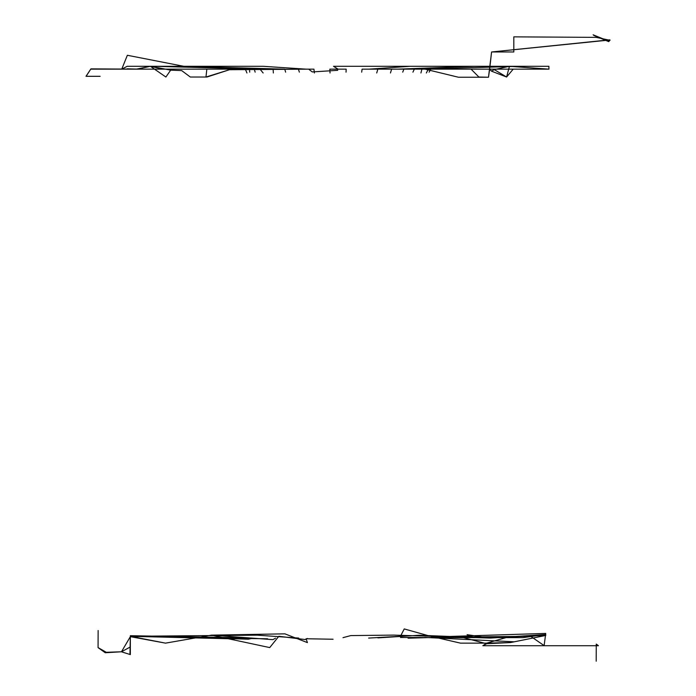 <?xml version="1.0" encoding="UTF-8"?>
<svg xmlns="http://www.w3.org/2000/svg" width="696" height="696" viewBox="0 0 696 696"><rect width="100%" height="100%" fill="white"/><g stroke="black" fill="none" stroke-linecap="round" stroke-linejoin="round"><path stroke-width="1.04" d="M424.812 637.423L514.222 641.816L510.551 642.556L486.687 643.139L482.85 645.723L598.438 645.723L596.255 644.078L596.202 661.2M400.487 637.484L463.649 637.675L486.574 643.73L482.85 645.723L598.438 645.723L596.255 644.078L596.933 645.723L596.255 644.078L598.438 645.723L596.255 644.078L596.933 645.723L596.255 644.078L598.438 645.723L482.85 645.723L598.438 645.723L482.85 645.723L486.687 643.139L482.85 645.723L485.895 643.765L510.551 642.556L486.687 643.139L482.85 645.723L486.852 643.139L510.551 642.556L486.687 643.139L482.85 645.723L486.652 643.722L510.551 642.556L545.734 635.457L510.551 642.556L545.734 635.457L510.551 642.556L545.734 635.457L508.645 636.866L486.687 643.139L460.508 643.139L429.423 635.987L404.245 628.932L400.461 636.274L368.636 638.075M267.586 638.763L192.731 637.797L185.562 636.04L130.343 636.318L130.343 654.597L121.461 651.778L105.261 652.744L98.075 647.628L98.136 630.515M408.065 638.188L472.036 636.301L467.077 634.682L490.506 638.067L545.734 634.526L545.734 635.457L545.734 634.526L545.734 635.457L545.734 634.526L490.506 638.067L545.734 634.526L522.992 637.623L429.754 637.588M298.741 638.067L257.303 635.161L130.343 636.301L130.343 654.597L121.461 651.778L105.261 652.343L98.075 647.628L105.261 652.744L98.136 647.628L105.261 652.744L98.136 647.628L106.897 652.648L121.417 651.778L130.343 654.597L121.461 651.778L105.261 652.744L98.136 647.628L105.261 652.744L121.461 651.778L105.261 652.744L121.461 651.778L105.261 652.744L121.461 651.778L129.952 654.475L130.343 636.301L130.343 654.597L121.461 651.778L130.343 654.597L130.343 636.301L130.343 654.597L130.343 636.301L130.343 646.958L121.461 651.778L130.343 636.666L130.343 635.7L233.508 637.64M307.423 638.476L305.144 639.546L278.844 636.274L269.735 647.585L211.454 635.143L165.518 643.139L130.343 636.666L152.998 636.301L244.931 638.11M342.98 637.675L350.819 635.578L393.684 635.109L490.506 638.067L419.357 635.248L377.928 637.884M333.088 639.241L306.11 638.745L307.415 642.617L284.89 633.847L211.454 635.143L165.518 643.139L130.343 636.301L234.691 638.885M275.572 638.215L272.806 639.633L211.454 635.143L165.518 643.139L130.343 636.666L161.611 636.283L248.341 639.206L251.256 638.563M441.977 636.701L545.734 633.421L544.133 645.618L530.665 636.301L438.663 637.292M426.344 73.002L428.292 69.156L548.639 69.156L509.455 66.294L506.592 77.03L494.29 69.617L491.446 71.131L489.653 69.156L491.585 51.974L610 39.977L608.748 41.638L593.731 35.374M412.919 72.149L414.337 69.156L513.204 69.156L506.592 77.03L494.29 69.617L491.446 71.131L489.653 69.156L491.585 51.974L610 39.977L608.748 41.638L609.713 39.837L491.585 51.974L607.425 40.151L608.748 41.551L593.105 34.8L608.748 41.168L610 40.316L596.237 37.375L513.813 36.853L513.813 51.974L491.585 51.974L488.488 77.247L489.653 69.156L491.446 71.131L489.488 68.869L491.446 71.131L489.488 68.869L491.446 71.131L494.29 69.617L491.446 71.131L494.29 69.617L491.446 71.131L506.592 77.03L494.29 69.617L506.592 77.03L494.29 69.617L509.455 66.294L506.592 77.03L509.455 66.294L506.592 77.03L509.455 66.294L548.935 69.156L430.763 69.156L429.127 72.149M390.456 73.002L391.622 69.156L471.079 69.156L478.874 77.03L488.488 77.247L458.49 77.247L425.082 69.156L362.094 69.156L361.676 72.149M330.035 73.002L329.843 69.156L337.43 69.156L337.717 70.331L312.269 71.932L308.641 69.156L229.48 69.722L205.972 77.03L190.304 77.03L181.708 70.601L170.677 70.148L150.388 66.294L136.277 69.156L90.924 68.869L86.087 76.308L100.146 76.308L86.087 76.308L100.146 76.308L86.087 76.308L100.146 76.308L86.087 76.308L100.146 76.308L86.087 76.308L90.924 68.869L85.999 76.308L100.146 76.308M299.367 72.149L298.393 69.156L305.005 69.156L229.48 69.722L206.982 77.03L190.304 77.03L181.708 70.601L170.677 70.148L165.892 77.03L150.388 66.294L136.277 69.156L90.724 69.156L127.472 69.156L121.748 69.156L127.194 66.294L121.748 69.156L127.351 55.28L183.744 66.294L127.194 66.294L154.042 66.294L260 69.156L263.149 73.002M273.354 73.002L273.128 69.156L279.314 69.156L206.843 69.156L205.972 77.03L190.304 77.03L181.708 70.601L170.677 70.148L165.892 77.03L150.388 66.294L136.555 69.156L121.496 69.156L138.93 69.156L127.133 68.808L137.156 69.174L150.388 66.294L163.003 69.156L257.459 69.156L254.266 69.156L255.154 72.149M246.941 73.002L245.34 69.156L138.93 69.156L249.533 69.156L249.716 72.149M285.612 72.149L284.777 69.156L183.744 66.294L263.132 66.294L306.127 69.156L313.931 69.156L314.401 73.002M346.034 72.149L346.19 69.156L338.082 69.156L333.506 66.294L548.883 66.294L548.935 69.156L548.883 66.294L548.935 69.156L548.883 66.294L492.324 66.294L548.883 66.294L519.755 66.294L419.584 69.156L421.898 69.156L420.923 73.002M376.71 73.002L377.832 69.156L369.063 69.156L410.292 66.294L492.324 66.294L474.428 66.294L397.52 69.156L403.906 69.156L402.714 72.149"/></g></svg>
